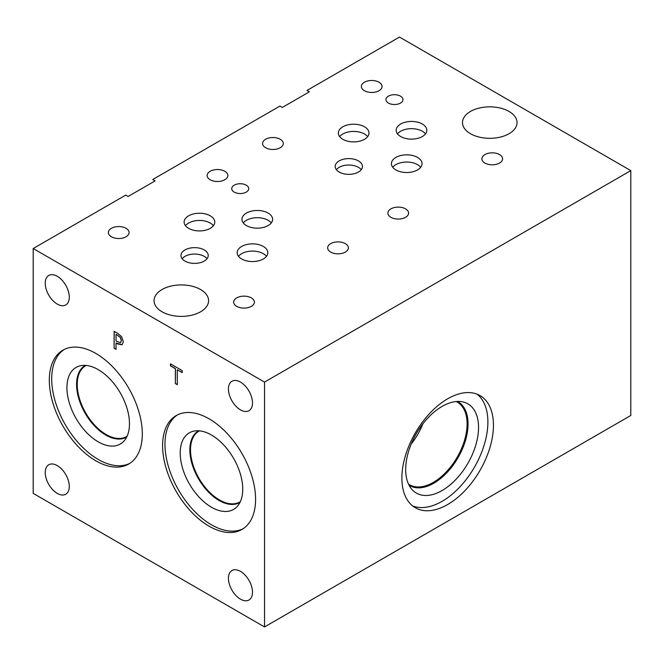 <?xml version="1.0" encoding="UTF-8"?>
<svg xmlns="http://www.w3.org/2000/svg" width="664" height="664" viewBox="0 0 664 664"><rect width="100%" height="100%" fill="white"/><g stroke="black" fill="none" stroke-linecap="round" stroke-linejoin="round"><path stroke-width="1" d="M175.362 383.576L175.362 368.661L170.44 365.822L170.44 363.822L182.218 370.62L182.218 372.62L177.305 369.79L177.305 384.705L175.362 383.576L175.479 368.595L170.565 365.756L170.565 363.897M177.305 384.564L175.479 383.51M177.305 369.79L182.218 372.487M116.051 334.365L116.051 341.113L120.508 342.666L121.338 340.64L120.284 337.453L116.175 334.299L120.4 337.387L121.462 340.574L120.549 342.649M121.62 336.689L123.371 341.744L122.085 344.757L117.702 343.985L116.051 343.031L116.051 349.339L114.108 348.218L114.108 331.294L117.785 333.419L121.62 336.689M114.108 348.218L114.225 331.369M116.051 349.198L114.225 348.143M116.051 343.031L122.209 344.691M33.2 248.527L33.2 493.385L264.529 626.941L264.529 382.082L630.8 170.615L399.471 37.059L306.951 90.478L309.341 91.856L282.333 107.452L279.942 106.074L152.728 179.512L155.119 180.89L128.111 196.486L125.72 195.108L33.2 248.527L264.529 382.082M69.288 297.14A17.015 9.819 60 0 1 65.761 304.925A17.015 9.819 60 0 1 52.655 300.369A17.015 9.819 60 0 1 45.227 283.254A17.015 9.819 60 0 1 48.754 275.46A17.015 9.819 60 0 1 61.86 280.017A17.015 9.819 60 0 1 69.288 297.14M252.503 592.213A17.015 9.819 60 0 1 248.975 599.999A17.015 9.819 60 0 1 235.869 595.442A17.015 9.819 60 0 1 228.441 578.327A17.015 9.819 60 0 1 231.968 570.534A17.015 9.819 60 0 1 245.074 575.09A17.015 9.819 60 0 1 252.503 592.213M252.503 402.915A17.015 9.819 60 0 1 248.975 410.709A17.015 9.819 60 0 1 235.869 406.144A17.015 9.819 60 0 1 228.441 389.029A17.015 9.819 60 0 1 231.968 381.236A17.015 9.819 60 0 1 245.074 385.801A17.015 9.819 60 0 1 252.503 402.915M69.288 486.438A17.015 9.819 60 0 1 65.761 494.224A17.015 9.819 60 0 1 52.655 489.667A17.015 9.819 60 0 1 45.227 472.544A17.015 9.819 60 0 1 48.754 464.759A17.015 9.819 60 0 1 61.86 469.315A17.015 9.819 60 0 1 69.288 486.438M95.815 460.791A65.761 37.964 60 0 1 52.854 402.849A65.761 37.964 60 0 1 62.939 350.152A65.761 37.964 60 0 1 95.815 353.414A65.761 37.964 60 0 1 138.768 411.356A65.761 37.964 60 0 1 128.691 464.053A65.761 37.964 60 0 1 95.815 460.791M209.085 526.195A65.761 37.964 60 0 1 166.133 468.244A65.761 37.964 60 0 1 176.209 415.556A65.761 37.964 60 0 1 209.085 418.81A65.761 37.964 60 0 1 252.046 476.76A65.761 37.964 60 0 1 241.962 529.449A65.761 37.964 60 0 1 209.085 526.195M264.529 626.941L630.8 415.473L630.8 170.615M477.142 394.2A64.74 37.383 -60 0 1 487.891 422.03A64.74 37.383 -60 0 1 461.43 485.235A64.74 37.383 -60 0 1 412.634 505.926M493.443 425.234A64.74 37.383 -60 0 1 465.182 490.389A64.74 37.383 -60 0 1 415.291 507.736A64.74 37.383 -60 0 1 401.886 478.097A64.74 37.383 -60 0 1 430.147 412.942A64.74 37.383 -60 0 1 480.039 395.595A64.74 37.383 -60 0 1 493.443 425.234M405.679 469.498A51.518 29.747 -60 0 1 425.035 421.167A51.518 29.747 -60 0 1 462.526 401.836A51.518 29.747 -60 0 1 478.545 427.433A51.518 29.747 -60 0 1 452.79 482.52A51.518 29.747 -60 0 1 411.937 489.451A51.518 29.747 -60 0 1 405.679 469.498M457.43 401.454A48.389 27.938 -60 0 1 458.036 401.786A48.389 27.938 -60 0 1 468.054 423.931A48.389 27.938 -60 0 1 446.938 472.627A48.389 27.938 -60 0 1 409.647 485.591A48.389 27.938 -60 0 1 409.057 485.235M458.027 401.778A48.389 27.938 -60 0 1 468.037 423.922A48.389 27.938 -60 0 1 446.922 472.61A48.389 27.938 -60 0 1 409.638 485.583M456.193 401.537A47.717 27.548 -60 0 1 457.214 402.077A47.717 27.548 -60 0 1 467.099 423.922A47.717 27.548 -60 0 1 446.266 471.946A47.717 27.548 -60 0 1 409.497 484.728A47.717 27.548 -60 0 1 408.509 484.114M422.902 423.815A47.717 27.548 -60 0 1 411.157 444.15M243.14 528.718A65.761 37.964 60 0 1 211.476 524.809A65.761 37.964 60 0 1 168.847 467.954A65.761 37.964 60 0 1 177.429 414.9M211.476 507.23A44.222 25.531 60 0 1 181.579 464.426A44.222 25.531 60 0 1 193.979 431.094A44.222 25.531 60 0 1 211.476 435.02A44.222 25.531 60 0 1 239.09 470.12A44.222 25.531 60 0 1 237.388 506.292A44.222 25.531 60 0 1 211.476 507.23M240.003 502.366A41.326 23.862 60 0 1 239.746 502.524A41.326 23.862 60 0 1 219.078 500.482A41.326 23.862 60 0 1 192.079 464.061A41.326 23.862 60 0 1 198.411 430.944A41.326 23.862 60 0 1 198.677 430.787M239.762 502.515A41.326 23.862 60 0 1 219.112 500.457A41.326 23.862 60 0 1 192.12 464.053A41.326 23.862 60 0 1 198.428 430.928M199.466 430.853A40.894 23.613 -120 0 0 198.976 431.119A40.894 23.613 -120 0 0 190.502 449.843A40.894 23.613 -120 0 0 208.355 490.995A40.894 23.613 -120 0 0 239.87 501.951A40.894 23.613 -120 0 0 240.343 501.66M127.073 436.265A40.894 23.613 60 0 1 126.592 436.555A40.894 23.613 60 0 1 95.076 425.599A40.894 23.613 60 0 1 77.231 384.439A40.894 23.613 60 0 1 85.697 365.723A40.894 23.613 60 0 1 86.187 365.457M129.862 463.323A65.761 37.964 60 0 1 98.206 459.413A65.761 37.964 60 0 1 55.577 402.558A65.761 37.964 60 0 1 64.151 349.505M98.206 441.826A44.222 25.531 60 0 1 68.301 399.031A44.222 25.531 60 0 1 80.701 365.698A44.222 25.531 60 0 1 98.206 369.616A44.222 25.531 60 0 1 125.82 404.725A44.222 25.531 60 0 1 124.11 440.896A44.222 25.531 60 0 1 98.206 441.826M126.733 436.97A41.326 23.862 60 0 1 126.467 437.128A41.326 23.862 60 0 1 105.8 435.078A41.326 23.862 60 0 1 78.8 398.657A41.326 23.862 60 0 1 85.141 365.54A41.326 23.862 60 0 1 85.407 365.391M126.484 437.119A41.326 23.862 60 0 1 105.833 435.061A41.326 23.862 60 0 1 78.842 398.657A41.326 23.862 60 0 1 85.158 365.532M364.387 90.702A10.358 5.984 180 0 1 361.349 86.478A10.358 5.984 180 0 1 367.748 80.95A10.358 5.984 180 0 1 379.036 82.245A10.358 5.984 180 0 1 382.074 86.478A10.358 5.984 180 0 1 375.675 92.005A10.358 5.984 180 0 1 364.387 90.702M390.913 217.319A10.358 5.984 180 0 1 387.876 213.086A10.358 5.984 180 0 1 394.275 207.566A10.358 5.984 180 0 1 405.563 208.861A10.358 5.984 180 0 1 408.601 213.086A10.358 5.984 180 0 1 402.201 218.614A10.358 5.984 180 0 1 390.913 217.319M484.911 163.045A10.358 5.984 180 0 1 481.873 158.82A10.358 5.984 180 0 1 488.272 153.293A10.358 5.984 180 0 1 499.56 154.588A10.358 5.984 180 0 1 502.59 158.82A10.358 5.984 180 0 1 496.199 164.348A10.358 5.984 180 0 1 484.911 163.045M265.608 147.732A10.358 5.984 180 0 1 262.57 143.507A10.358 5.984 180 0 1 268.97 137.979A10.358 5.984 180 0 1 280.258 139.274A10.358 5.984 180 0 1 283.296 143.507A10.358 5.984 180 0 1 276.896 149.035A10.358 5.984 180 0 1 265.608 147.732M388.448 103.086A8.508 4.914 180 0 1 385.95 99.608A8.508 4.914 180 0 1 391.204 95.076A8.508 4.914 180 0 1 400.475 96.139A8.508 4.914 180 0 1 402.965 99.608A8.508 4.914 180 0 1 397.711 104.148A8.508 4.914 180 0 1 388.448 103.086M188.617 228.333A15.322 8.848 180 0 1 184.127 222.083A15.322 8.848 180 0 1 193.589 213.908A15.322 8.848 180 0 1 210.28 215.825A15.322 8.848 180 0 1 214.771 222.083A15.322 8.848 180 0 1 205.309 230.25A15.322 8.848 180 0 1 188.617 228.333M246.444 225.577A15.322 8.848 180 0 1 241.962 219.319A15.322 8.848 180 0 1 251.415 211.152A15.322 8.848 180 0 1 268.115 213.069A15.322 8.848 180 0 1 272.605 219.319A15.322 8.848 180 0 1 263.143 227.495A15.322 8.848 180 0 1 246.444 225.577M395.885 169.926A15.322 8.848 180 0 1 391.395 163.676A15.322 8.848 180 0 1 400.857 155.5A15.322 8.848 180 0 1 417.556 157.418A15.322 8.848 180 0 1 422.038 163.676A15.322 8.848 180 0 1 412.585 171.843A15.322 8.848 180 0 1 395.885 169.926M400.666 136.535A15.322 8.848 180 0 1 396.176 130.285A15.322 8.848 180 0 1 405.638 122.11A15.322 8.848 180 0 1 422.337 124.027A15.322 8.848 180 0 1 426.819 130.285A15.322 8.848 180 0 1 417.365 138.452A15.322 8.848 180 0 1 400.666 136.535M342.832 139.299A15.322 8.848 180 0 1 338.349 133.041A15.322 8.848 180 0 1 347.803 124.873A15.322 8.848 180 0 1 364.503 126.791A15.322 8.848 180 0 1 368.993 133.041A15.322 8.848 180 0 1 359.531 141.216A15.322 8.848 180 0 1 342.832 139.299M241.663 258.968A15.322 8.848 180 0 1 237.181 252.71A15.322 8.848 180 0 1 246.634 244.535A15.322 8.848 180 0 1 263.334 246.452A15.322 8.848 180 0 1 267.824 252.71A15.322 8.848 180 0 1 258.362 260.886A15.322 8.848 180 0 1 241.663 258.968M184.949 261.077A13.629 7.868 180 0 1 180.957 255.516A13.629 7.868 180 0 1 189.373 248.245A13.629 7.868 180 0 1 204.23 249.946A13.629 7.868 180 0 1 208.222 255.516A13.629 7.868 180 0 1 199.806 262.786A13.629 7.868 180 0 1 184.949 261.077M339.171 172.042A13.629 7.868 180 0 1 335.179 166.473A13.629 7.868 180 0 1 343.595 159.202A13.629 7.868 180 0 1 358.452 160.912A13.629 7.868 180 0 1 362.444 166.473A13.629 7.868 180 0 1 354.028 173.744A13.629 7.868 180 0 1 339.171 172.042M210.164 179.745A10.358 5.984 180 0 1 207.135 175.512A10.358 5.984 180 0 1 213.526 169.992A10.358 5.984 180 0 1 224.814 171.287A10.358 5.984 180 0 1 227.852 175.512A10.358 5.984 180 0 1 221.461 181.04A10.358 5.984 180 0 1 210.164 179.745M236.691 306.353A10.358 5.984 180 0 1 233.662 302.128A10.358 5.984 180 0 1 240.053 296.601A10.358 5.984 180 0 1 251.341 297.895A10.358 5.984 180 0 1 254.378 302.128A10.358 5.984 180 0 1 247.979 307.648A10.358 5.984 180 0 1 236.691 306.353M330.689 252.088A10.358 5.984 180 0 1 327.651 247.855A10.358 5.984 180 0 1 334.05 242.335A10.358 5.984 180 0 1 345.338 243.63A10.358 5.984 180 0 1 348.376 247.855A10.358 5.984 180 0 1 341.977 253.382A10.358 5.984 180 0 1 330.689 252.088M111.386 236.774A10.358 5.984 180 0 1 108.357 232.541A10.358 5.984 180 0 1 114.747 227.013A10.358 5.984 180 0 1 126.044 228.316A10.358 5.984 180 0 1 129.073 232.541A10.358 5.984 180 0 1 122.682 238.069A10.358 5.984 180 0 1 111.386 236.774M234.226 192.12A8.508 4.914 180 0 1 231.736 188.651A8.508 4.914 180 0 1 236.982 184.111A8.508 4.914 180 0 1 246.253 185.173A8.508 4.914 180 0 1 248.743 188.651A8.508 4.914 180 0 1 243.497 193.183A8.508 4.914 180 0 1 234.226 192.12M162.049 311.789A27.265 15.737 180 0 1 154.065 300.659A27.265 15.737 180 0 1 170.897 286.118A27.265 15.737 180 0 1 200.603 289.529A27.265 15.737 180 0 1 208.587 300.659A27.265 15.737 180 0 1 191.763 315.201A27.265 15.737 180 0 1 162.049 311.789M470.486 133.713A27.265 15.737 180 0 1 462.501 122.583A27.265 15.737 180 0 1 479.333 108.041A27.265 15.737 180 0 1 509.047 111.452A27.265 15.737 180 0 1 517.032 122.583A27.265 15.737 180 0 1 500.199 137.124A27.265 15.737 180 0 1 470.486 133.713M361.257 169.693A13.629 7.868 0 0 0 358.452 167.336A13.629 7.868 0 0 0 336.366 169.693M207.035 258.728A13.629 7.868 0 0 0 204.23 256.379A13.629 7.868 0 0 0 182.143 258.728M266.488 256.321A15.322 8.848 0 0 0 263.334 253.681A15.322 8.848 0 0 0 238.517 256.321M367.657 136.651A15.322 8.848 0 0 0 364.503 134.012A15.322 8.848 0 0 0 339.678 136.651M425.483 133.896A15.322 8.848 0 0 0 422.337 131.248A15.322 8.848 0 0 0 397.512 133.896M420.702 167.286A15.322 8.848 0 0 0 417.556 164.639A15.322 8.848 0 0 0 392.731 167.286M271.269 222.93A15.322 8.848 0 0 0 268.115 220.29A15.322 8.848 0 0 0 243.298 222.93M213.434 225.694A15.322 8.848 0 0 0 210.28 223.046A15.322 8.848 0 0 0 185.463 225.694"/></g></svg>
